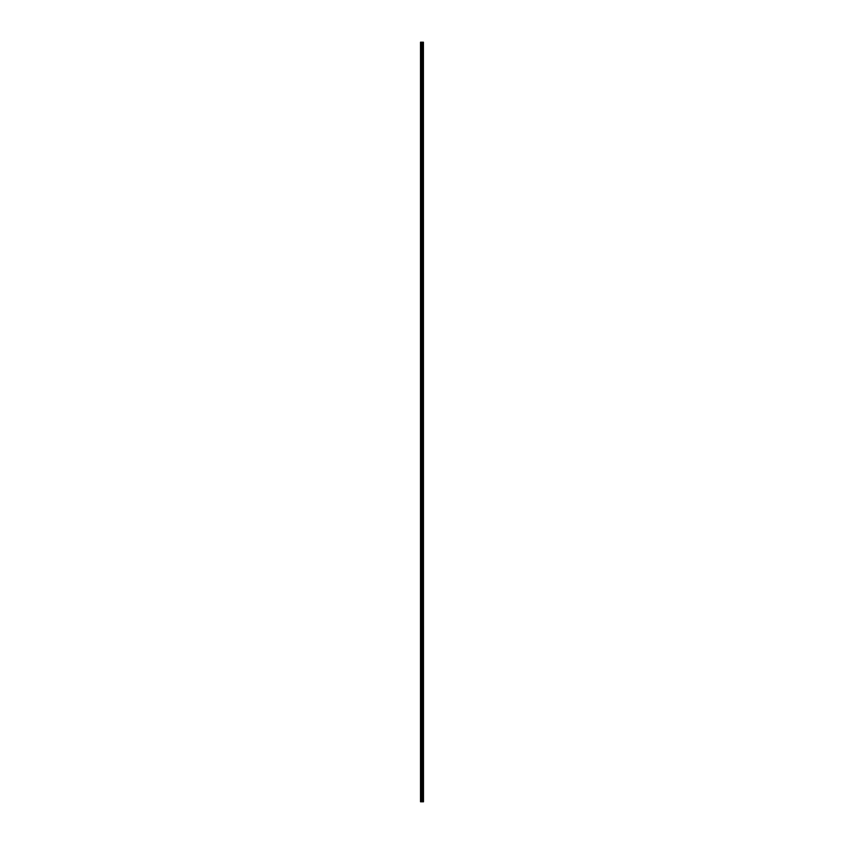 <?xml version="1.0" encoding="UTF-8"?>
<svg xmlns="http://www.w3.org/2000/svg" width="844" height="844" viewBox="0 0 844 844"><rect width="100%" height="100%" fill="white"/><g stroke="black" fill="none" stroke-linecap="round" stroke-linejoin="round"><path stroke-width="1.27" d="M423.414 42.2L423.488 801.8L423.414 42.2L420.512 42.2L420.512 801.8L420.65 42.2M420.65 801.8L423.414 801.8M422.538 801.8L422.538 42.2M422.485 801.8L422.485 42.2M423.371 801.8L423.371 42.2M423.118 801.8L423.118 42.2M423.044 801.8L423.044 42.2M422.855 801.8L422.855 42.2M422.77 801.8L422.77 42.2M422.253 801.8L422.253 42.2M422.063 801.8L422.063 42.2M421.979 801.8L421.979 42.2M421.789 801.8L421.789 42.2M421.283 801.8L421.283 42.2M421.188 801.8L421.188 42.2"/></g></svg>
